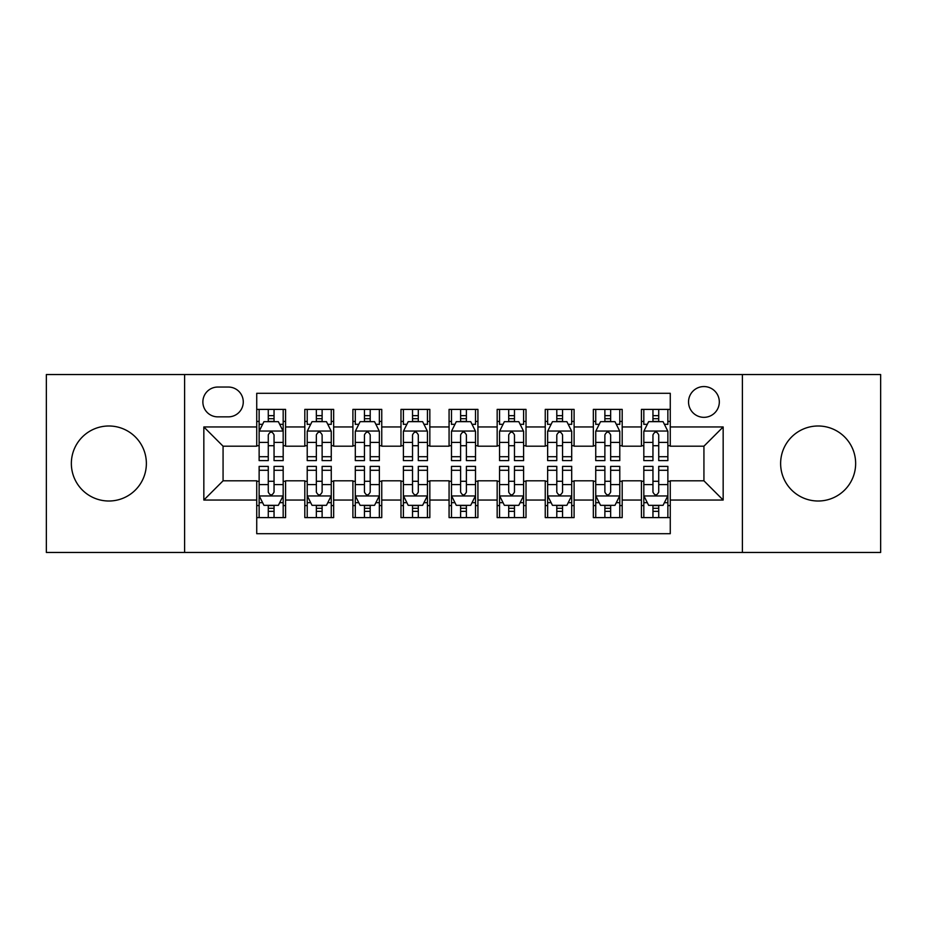 <?xml version="1.0" encoding="UTF-8"?>
<svg xmlns="http://www.w3.org/2000/svg" width="927" height="927" viewBox="0 0 927 927"><rect width="100%" height="100%" fill="white"/><g stroke="black" fill="none" stroke-linecap="round" stroke-linejoin="round"><path stroke-width="1.39" d="M818.135 425.991A37.509 37.509 0 0 0 780.627 463.5A37.509 37.509 0 0 0 818.135 501.009A37.509 37.509 0 0 0 855.644 463.5A37.509 37.509 0 0 0 818.135 425.991M108.865 425.991A37.509 37.509 0 0 0 71.356 463.5A37.509 37.509 0 0 0 108.865 501.009A37.509 37.509 0 0 0 146.373 463.5A37.509 37.509 0 0 0 108.865 425.991M703.929 386.559A15.388 15.388 0 0 0 688.541 401.947A15.388 15.388 0 0 0 703.929 417.335A15.388 15.388 0 0 0 719.317 401.947A15.388 15.388 0 0 0 703.929 386.559M742.4 552.457L880.65 552.457L880.65 374.543L742.4 374.543L742.4 552.457L184.6 552.457L184.6 374.543L46.35 374.543L46.35 552.457L184.6 552.457M670.267 409.398L641.414 409.398L641.414 426.953L622.191 426.953L622.191 446.188L641.414 446.188L641.414 426.953M622.191 426.953L622.191 409.398L593.338 409.398L593.338 426.953L574.103 426.953L574.103 446.188L593.338 446.188L593.338 426.953M574.103 426.953L574.103 409.398L545.25 409.398L545.25 426.953L526.015 426.953L526.015 446.188L545.25 446.188L545.25 426.953M526.015 426.953L526.015 409.398L497.162 409.398L497.162 426.953L477.926 426.953L477.926 446.188L497.162 446.188L497.162 426.953M477.926 426.953L477.926 409.398L449.074 409.398L449.074 426.953L429.838 426.953L429.838 446.188L449.074 446.188L449.074 426.953M429.838 426.953L429.838 409.398L400.985 409.398L400.985 426.953L381.75 426.953L381.75 446.188L400.985 446.188L400.985 426.953M381.75 426.953L381.75 409.398L352.897 409.398L352.897 426.953L333.662 426.953L333.662 446.188L352.897 446.188L352.897 426.953M333.662 426.953L333.662 409.398L304.809 409.398L304.809 446.188L285.586 446.188L285.586 409.398L256.733 409.398M256.733 517.602L285.586 517.602L285.586 480.812L304.809 480.812L304.809 517.602L333.662 517.602L333.662 480.812L352.897 480.812L352.897 500.047L333.662 500.047M352.897 500.047L352.897 517.602L381.75 517.602L381.75 480.812L400.985 480.812L400.985 500.047L381.75 500.047M400.985 500.047L400.985 517.602L429.838 517.602L429.838 480.812L449.074 480.812L449.074 500.047L429.838 500.047M449.074 500.047L449.074 517.602L477.926 517.602L477.926 480.812L497.162 480.812L497.162 500.047L477.926 500.047M497.162 500.047L497.162 517.602L526.015 517.602L526.015 480.812L545.25 480.812L545.25 500.047L526.015 500.047M545.25 500.047L545.25 517.602L574.103 517.602L574.103 480.812L593.338 480.812L593.338 500.047L574.103 500.047M593.338 500.047L593.338 517.602L622.191 517.602L622.191 480.812L641.414 480.812L641.414 500.047L622.191 500.047M217.775 416.86L228.355 416.86A14.902 14.902 0 0 0 243.268 401.947A14.902 14.902 0 0 0 228.355 387.046L217.775 387.046A14.902 14.902 0 0 0 202.874 401.947A14.902 14.902 0 0 0 217.775 416.86M742.4 374.543L184.6 374.543M670.267 426.953L670.267 393.291L256.733 393.291L256.733 446.188L223.071 446.188L223.071 480.812L256.733 480.812L256.733 533.709L670.267 533.709L670.267 480.812L703.929 480.812L703.929 446.188L670.267 446.188L670.267 426.953L723.164 426.953L723.164 500.047L670.267 500.047M256.733 500.047L203.836 500.047L203.836 426.953L256.733 426.953M641.414 500.047L641.414 517.602L670.267 517.602M256.733 421.426L259.131 421.426M268.274 421.426L274.044 421.426M283.175 421.426L285.586 421.426M256.733 445.713L259.131 445.713M268.274 445.713L274.044 445.713M283.175 445.713L285.586 445.713M256.733 481.287L259.131 481.287M268.274 481.287L274.044 481.287M283.175 481.287L285.586 481.287M256.733 505.574L259.131 505.574M268.274 505.574L274.044 505.574M283.175 505.574L285.586 505.574M304.809 445.713L307.219 445.713M316.35 445.713L322.121 445.713M331.263 445.713L333.662 445.713M304.809 421.426L307.219 421.426M316.35 421.426L322.121 421.426M331.263 421.426L333.662 421.426M304.809 481.287L307.219 481.287M316.35 481.287L322.121 481.287M331.263 481.287L333.662 481.287M304.809 505.574L307.219 505.574M316.35 505.574L322.121 505.574M331.263 505.574L333.662 505.574M352.897 481.287L355.308 481.287M364.438 481.287L370.209 481.287M379.352 481.287L381.75 481.287M352.897 505.574L355.308 505.574M364.438 505.574L370.209 505.574M379.352 505.574L381.75 505.574M352.897 421.426L355.308 421.426M364.438 421.426L370.209 421.426M379.352 421.426L381.75 421.426M352.897 445.713L355.308 445.713M364.438 445.713L370.209 445.713M379.352 445.713L381.75 445.713M400.985 481.287L403.396 481.287M412.527 481.287L418.297 481.287M427.44 481.287L429.838 481.287M400.985 505.574L403.396 505.574M412.527 505.574L418.297 505.574M427.44 505.574L429.838 505.574M400.985 421.426L403.396 421.426M412.527 421.426L418.297 421.426M427.44 421.426L429.838 421.426M400.985 445.713L403.396 445.713M412.527 445.713L418.297 445.713M427.44 445.713L429.838 445.713M449.074 481.287L451.484 481.287M460.615 481.287L466.385 481.287M475.516 481.287L477.926 481.287M449.074 505.574L451.484 505.574M460.615 505.574L466.385 505.574M475.516 505.574L477.926 505.574M449.074 421.426L451.484 421.426M460.615 421.426L466.385 421.426M475.516 421.426L477.926 421.426M449.074 445.713L451.484 445.713M460.615 445.713L466.385 445.713M475.516 445.713L477.926 445.713M497.162 481.287L499.56 481.287M508.703 481.287L514.473 481.287M523.604 481.287L526.015 481.287M497.162 505.574L499.56 505.574M508.703 505.574L514.473 505.574M523.604 505.574L526.015 505.574M497.162 421.426L499.56 421.426M508.703 421.426L514.473 421.426M523.604 421.426L526.015 421.426M497.162 445.713L499.56 445.713M508.703 445.713L514.473 445.713M523.604 445.713L526.015 445.713M545.25 481.287L547.648 481.287M556.791 481.287L562.562 481.287M571.692 481.287L574.103 481.287M545.25 505.574L547.648 505.574M556.791 505.574L562.562 505.574M571.692 505.574L574.103 505.574M545.25 421.426L547.648 421.426M556.791 421.426L562.562 421.426M571.692 421.426L574.103 421.426M545.25 445.713L547.648 445.713M556.791 445.713L562.562 445.713M571.692 445.713L574.103 445.713M593.338 481.287L595.737 481.287M604.879 481.287L610.65 481.287M619.781 481.287L622.191 481.287M593.338 505.574L595.737 505.574M604.879 505.574L610.65 505.574M619.781 505.574L622.191 505.574M593.338 421.426L595.737 421.426M604.879 421.426L610.65 421.426M619.781 421.426L622.191 421.426M593.338 445.713L595.737 445.713M604.879 445.713L610.65 445.713M619.781 445.713L622.191 445.713M641.414 481.287L643.825 481.287M652.956 481.287L658.726 481.287M667.869 481.287L670.267 481.287M641.414 505.574L643.825 505.574M652.956 505.574L658.726 505.574M667.869 505.574L670.267 505.574M641.414 421.426L643.825 421.426M652.956 421.426L658.726 421.426M667.869 421.426L670.267 421.426M641.414 445.713L643.825 445.713M652.956 445.713L658.726 445.713M667.869 445.713L670.267 445.713M223.071 446.188L203.836 426.953M223.071 480.812L203.836 500.047M723.164 426.953L703.929 446.188M723.164 500.047L703.929 480.812M274.044 415.655L268.274 415.655M283.175 456.698L274.044 456.698L274.044 460.615L283.175 460.615L283.175 431.287L278.367 421.669L263.94 421.669L259.131 431.287L259.131 460.615L268.274 460.615L268.274 456.698L259.131 456.698M259.131 431.287L259.131 409.398M283.175 431.287L283.175 409.398M268.274 421.669L268.274 409.398M274.044 409.398L274.044 421.669M274.044 456.698L274.044 434.89C272.121 431.182 270.197 431.182 268.274 434.89L268.274 456.698M268.274 511.345L274.044 511.345M259.131 470.302L268.274 470.302L268.274 466.385L259.131 466.385L259.131 495.713L263.94 505.331L278.367 505.331L283.175 495.713L283.175 466.385L274.044 466.385L274.044 470.302L283.175 470.302M283.175 495.713L283.175 517.602M259.131 495.713L259.131 517.602M274.044 505.331L274.044 517.602M268.274 517.602L268.274 505.331M268.274 470.302L268.274 492.11C270.186 495.818 272.109 495.818 274.044 492.11L274.044 470.302M322.121 409.398L322.121 421.669L322.121 415.655L316.35 415.655M331.263 456.698L322.121 456.698L322.121 460.615L331.263 460.615L331.263 431.287L326.455 421.669L312.028 421.669L307.219 431.287L307.219 460.615L316.35 460.615L316.35 454.369M310.707 424.311L307.219 424.311L307.219 409.398M307.219 424.404L307.219 415.655M331.263 424.404L331.263 415.655M327.776 424.311L331.263 424.311L331.263 409.398M316.35 421.669L316.35 409.398M322.121 456.698L322.121 434.89C320.209 431.182 318.285 431.182 316.35 434.89L316.35 451.113M307.219 442.422L316.35 442.422L316.35 456.698L307.219 456.698M370.209 409.398L370.209 421.669L370.209 415.655L364.438 415.655M379.352 456.698L370.209 456.698L370.209 460.615L379.352 460.615L379.352 431.287L374.543 421.669L360.116 421.669L355.308 431.287L355.308 460.615L364.438 460.615L364.438 454.369M358.795 424.311L355.308 424.311L355.308 409.398M355.308 424.404L355.308 415.655M379.352 424.404L379.352 415.655M375.864 424.311L379.352 424.311L379.352 409.398M364.438 421.669L364.438 409.398M370.209 456.698L370.209 434.89C368.297 431.182 366.374 431.182 364.438 434.89L364.438 451.113M355.308 442.422L364.438 442.422L364.438 456.698L355.308 456.698M418.297 409.398L418.297 421.669L418.297 415.655L412.527 415.655M427.44 456.698L418.297 456.698L418.297 460.615L427.44 460.615L427.44 431.287L422.631 421.669L408.204 421.669L403.396 431.287L403.396 460.615L412.527 460.615L412.527 454.369M406.872 424.311L403.396 424.311L403.396 409.398M403.396 424.404L403.396 415.655M427.44 424.404L427.44 415.655M423.952 424.311L427.44 424.311L427.44 409.398M412.527 421.669L412.527 409.398M418.297 456.698L418.297 434.89C416.374 431.182 414.45 431.182 412.527 434.89L412.527 451.113M403.396 442.422L412.527 442.422L412.527 456.698L403.396 456.698M466.385 409.398L466.385 421.669L466.385 415.655L460.615 415.655M475.516 456.698L466.385 456.698L466.385 460.615L475.516 460.615L475.516 431.287L470.707 421.669L456.293 421.669L451.484 431.287L451.484 460.615L460.615 460.615L460.615 454.369M454.96 424.311L451.484 424.311L451.484 409.398M451.484 424.404L451.484 415.655M475.516 424.404L475.516 415.655M472.04 424.311L475.516 424.311L475.516 409.398M460.615 421.669L460.615 409.398M466.385 456.698L466.385 434.89C464.462 431.182 462.538 431.182 460.615 434.89L460.615 451.113M451.484 442.422L460.615 442.422L460.615 456.698L451.484 456.698M316.35 511.345L322.121 511.345M307.219 470.302L316.35 470.302L316.35 466.385L307.219 466.385L307.219 495.713L312.028 505.331L326.455 505.331L331.263 495.713L331.263 466.385L322.121 466.385L322.121 470.302L331.263 470.302M331.263 495.713L331.263 517.602M307.219 495.713L307.219 517.602M322.121 505.331L322.121 517.602M316.35 517.602L316.35 505.331M316.35 470.302L316.35 492.11C318.274 495.818 320.197 495.818 322.121 492.11L322.121 470.302M364.438 511.345L370.209 511.345M355.308 470.302L364.438 470.302L364.438 466.385L355.308 466.385L355.308 495.713L360.116 505.331L374.543 505.331L379.352 495.713L379.352 466.385L370.209 466.385L370.209 470.302L379.352 470.302M379.352 495.713L379.352 517.602M355.308 495.713L355.308 517.602M370.209 505.331L370.209 517.602M364.438 517.602L364.438 505.331M364.438 470.302L364.438 492.11C366.362 495.818 368.286 495.818 370.209 492.11L370.209 470.302M412.527 511.345L418.297 511.345M403.396 470.302L412.527 470.302L412.527 466.385L403.396 466.385L403.396 495.713L408.204 505.331L422.631 505.331L427.44 495.713L427.44 466.385L418.297 466.385L418.297 470.302L427.44 470.302M427.44 495.713L427.44 517.602M403.396 495.713L403.396 517.602M418.297 505.331L418.297 517.602M412.527 517.602L412.527 505.331M412.527 470.302L412.527 492.11C414.45 495.818 416.374 495.818 418.297 492.11L418.297 470.302M460.615 511.345L466.385 511.345M451.484 470.302L460.615 470.302L460.615 466.385L451.484 466.385L451.484 495.713L456.293 505.331L470.707 505.331L475.516 495.713L475.516 466.385L466.385 466.385L466.385 470.302L475.516 470.302M475.516 495.713L475.516 517.602M451.484 495.713L451.484 517.602M466.385 505.331L466.385 517.602M460.615 517.602L460.615 505.331M460.615 470.302L460.615 492.11C462.538 495.818 464.462 495.818 466.385 492.11L466.385 470.302M514.473 409.398L514.473 421.669L514.473 415.655L508.703 415.655M523.604 456.698L514.473 456.698L514.473 460.615L523.604 460.615L523.604 431.287L518.796 421.669L504.369 421.669L499.56 431.287L499.56 460.615L508.703 460.615L508.703 454.369M503.048 424.311L499.56 424.311L499.56 409.398M499.56 424.404L499.56 415.655M523.604 424.404L523.604 415.655M520.128 424.311L523.604 424.311L523.604 409.398M508.703 421.669L508.703 409.398M514.473 456.698L514.473 434.89C512.55 431.182 510.626 431.182 508.703 434.89L508.703 451.113M499.56 442.422L508.703 442.422L508.703 456.698L499.56 456.698M508.703 511.345L514.473 511.345M499.56 470.302L508.703 470.302L508.703 466.385L499.56 466.385L499.56 495.713L504.369 505.331L518.796 505.331L523.604 495.713L523.604 466.385L514.473 466.385L514.473 470.302L523.604 470.302M523.604 495.713L523.604 517.602M499.56 495.713L499.56 517.602M514.473 505.331L514.473 517.602M508.703 517.602L508.703 505.331M508.703 470.302L508.703 492.11C510.626 495.818 512.55 495.818 514.473 492.11L514.473 470.302M562.562 409.398L562.562 421.669L562.562 415.655L556.791 415.655M571.692 456.698L562.562 456.698L562.562 460.615L571.692 460.615L571.692 431.287L566.884 421.669L552.457 421.669L547.648 431.287L547.648 460.615L556.791 460.615L556.791 454.369M551.136 424.311L547.648 424.311L547.648 409.398M547.648 424.404L547.648 415.655M571.692 424.404L571.692 415.655M568.205 424.311L571.692 424.311L571.692 409.398M556.791 421.669L556.791 409.398M562.562 456.698L562.562 434.89C560.638 431.182 558.714 431.182 556.791 434.89L556.791 451.113M547.648 442.422L556.791 442.422L556.791 456.698L547.648 456.698M556.791 511.345L562.562 511.345M547.648 470.302L556.791 470.302L556.791 466.385L547.648 466.385L547.648 495.713L552.457 505.331L566.884 505.331L571.692 495.713L571.692 466.385L562.562 466.385L562.562 470.302L571.692 470.302M571.692 495.713L571.692 517.602M547.648 495.713L547.648 517.602M562.562 505.331L562.562 517.602M556.791 517.602L556.791 505.331M556.791 470.302L556.791 492.11C558.703 495.818 560.626 495.818 562.562 492.11L562.562 470.302M610.65 409.398L610.65 421.669L610.65 415.655L604.879 415.655M619.781 456.698L610.65 456.698L610.65 460.615L619.781 460.615L619.781 431.287L614.972 421.669L600.545 421.669L595.737 431.287L595.737 460.615L604.879 460.615L604.879 454.369M599.224 424.311L595.737 424.311L595.737 409.398M595.737 424.404L595.737 415.655M619.781 424.404L619.781 415.655M616.293 424.311L619.781 424.311L619.781 409.398M604.879 421.669L604.879 409.398M610.65 456.698L610.65 434.89C608.726 431.182 606.803 431.182 604.879 434.89L604.879 451.113M595.737 442.422L604.879 442.422L604.879 456.698L595.737 456.698M604.879 511.345L610.65 511.345M595.737 470.302L604.879 470.302L604.879 466.385L595.737 466.385L595.737 495.713L600.545 505.331L614.972 505.331L619.781 495.713L619.781 466.385L610.65 466.385L610.65 470.302L619.781 470.302M619.781 495.713L619.781 517.602M595.737 495.713L595.737 517.602M610.65 505.331L610.65 517.602M604.879 517.602L604.879 505.331M604.879 470.302L604.879 492.11C606.791 495.818 608.715 495.818 610.65 492.11L610.65 470.302M658.726 409.398L658.726 421.669L658.726 415.655L652.956 415.655M667.869 456.698L658.726 456.698L658.726 460.615L667.869 460.615L667.869 431.287L663.06 421.669L648.633 421.669L643.825 431.287L643.825 460.615L652.956 460.615L652.956 454.369M647.313 424.311L643.825 424.311L643.825 409.398M643.825 424.404L643.825 415.655M667.869 424.404L667.869 415.655M664.381 424.311L667.869 424.311L667.869 409.398M652.956 421.669L652.956 409.398M658.726 456.698L658.726 434.89C656.814 431.182 654.891 431.182 652.956 434.89L652.956 451.113M643.825 442.422L652.956 442.422L652.956 456.698L643.825 456.698M652.956 511.345L658.726 511.345M643.825 470.302L652.956 470.302L652.956 466.385L643.825 466.385L643.825 495.713L648.633 505.331L663.06 505.331L667.869 495.713L667.869 466.385L658.726 466.385L658.726 470.302L667.869 470.302M667.869 495.713L667.869 517.602M643.825 495.713L643.825 517.602M658.726 505.331L658.726 517.602M652.956 517.602L652.956 505.331M652.956 470.302L652.956 492.11C654.879 495.818 656.803 495.818 658.726 492.11L658.726 470.302M304.809 500.047L285.586 500.047M304.809 426.953L285.586 426.953M283.059 431.043L259.247 431.043M259.131 424.311L262.619 424.311M279.687 424.311L283.175 424.311M268.274 442.422L259.131 442.422M283.175 442.422L274.044 442.422M274.044 418.714L268.274 418.714M259.247 495.957L283.059 495.957M283.175 502.689L279.687 502.689M262.619 502.689L259.131 502.689M274.044 484.578L283.175 484.578M259.131 484.578L268.274 484.578M268.274 508.286L274.044 508.286M331.148 431.043L307.335 431.043M331.263 442.422L322.121 442.422M322.121 418.714L316.35 418.714M379.224 431.043L355.423 431.043M379.352 442.422L370.209 442.422M370.209 418.714L364.438 418.714M427.312 431.043L403.512 431.043M427.44 442.422L418.297 442.422M418.297 418.714L412.527 418.714M475.4 431.043L451.6 431.043M475.516 442.422L466.385 442.422M466.385 418.714L460.615 418.714M307.335 495.957L331.148 495.957M331.263 502.689L327.776 502.689M310.707 502.689L307.219 502.689M322.121 484.578L331.263 484.578M307.219 484.578L316.35 484.578M316.35 508.286L322.121 508.286M355.423 495.957L379.224 495.957M379.352 502.689L375.864 502.689M358.795 502.689L355.308 502.689M370.209 484.578L379.352 484.578M355.308 484.578L364.438 484.578M364.438 508.286L370.209 508.286M403.512 495.957L427.312 495.957M427.44 502.689L423.952 502.689M406.872 502.689L403.396 502.689M418.297 484.578L427.44 484.578M403.396 484.578L412.527 484.578M412.527 508.286L418.297 508.286M451.6 495.957L475.4 495.957M475.516 502.689L472.04 502.689M454.96 502.689L451.484 502.689M466.385 484.578L475.516 484.578M451.484 484.578L460.615 484.578M460.615 508.286L466.385 508.286M523.488 431.043L499.688 431.043M523.604 442.422L514.473 442.422M514.473 418.714L508.703 418.714M499.688 495.957L523.488 495.957M523.604 502.689L520.128 502.689M503.048 502.689L499.56 502.689M514.473 484.578L523.604 484.578M499.56 484.578L508.703 484.578M508.703 508.286L514.473 508.286M571.577 431.043L547.776 431.043M571.692 442.422L562.562 442.422M562.562 418.714L556.791 418.714M547.776 495.957L571.577 495.957M571.692 502.689L568.205 502.689M551.136 502.689L547.648 502.689M562.562 484.578L571.692 484.578M547.648 484.578L556.791 484.578M556.791 508.286L562.562 508.286M619.665 431.043L595.852 431.043M619.781 442.422L610.65 442.422M610.65 418.714L604.879 418.714M595.852 495.957L619.665 495.957M619.781 502.689L616.293 502.689M599.224 502.689L595.737 502.689M610.65 484.578L619.781 484.578M595.737 484.578L604.879 484.578M604.879 508.286L610.65 508.286M667.753 431.043L643.941 431.043M667.869 442.422L658.726 442.422M658.726 418.714L652.956 418.714M643.941 495.957L667.753 495.957M667.869 502.689L664.381 502.689M647.313 502.689L643.825 502.689M658.726 484.578L667.869 484.578M643.825 484.578L652.956 484.578M652.956 508.286L658.726 508.286"/></g></svg>
